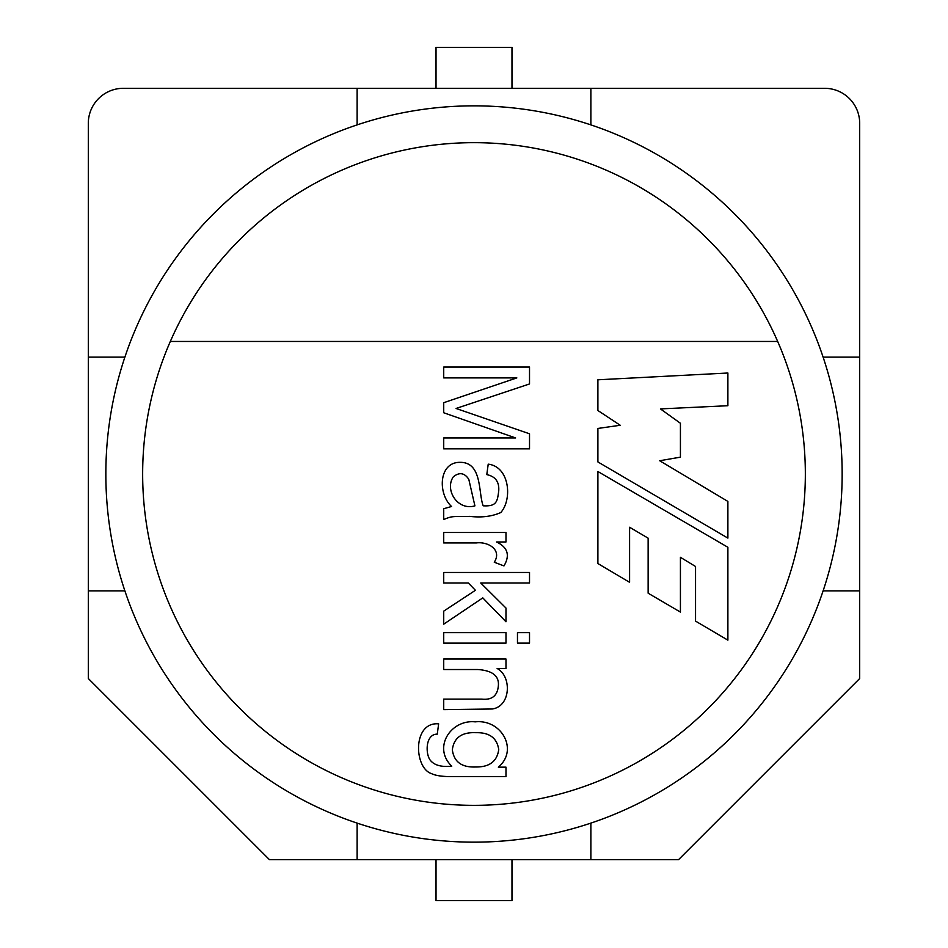 <?xml version="1.0" encoding="UTF-8"?>
<svg xmlns="http://www.w3.org/2000/svg" width="948" height="948" viewBox="0 0 948 948"><rect width="100%" height="100%" fill="white"/><g stroke="black" fill="none" stroke-linecap="round" stroke-linejoin="round"><path stroke-width="1.42" d="M437.265 734.131C425.664 734.06 425.214 753.032 430.06 759.952C434.006 765.19 441.247 767.264 451.769 766.174C432.264 747.486 451.047 719.259 475.197 721.855C501.622 718.975 518.852 750.105 498.328 767.145L505.983 767.145L505.983 776.625L452.172 776.625C442.491 776.637 435.63 775.654 431.613 773.663C413.861 768.153 412.344 721.606 438.64 723.845L437.265 734.131M475.932 732.697C461.771 732.034 453.914 737.722 452.338 749.785C453.926 761.825 461.676 767.548 475.588 766.979C489.381 767.205 497.096 761.422 498.731 749.607C497.025 737.994 489.429 732.366 475.932 732.697M727.886 547.28L597.892 471.523L597.892 563.55L629.591 582.309L629.591 527.254L648.136 538.168L648.136 593.199L680.427 612.088L680.427 557.306L695.548 566.489L695.548 621.106L727.886 640.149L727.886 547.28M443.723 669.525L443.723 659.014L505.983 659.014L505.983 668.494L497.131 668.494C511.967 676.244 510.901 706.414 492.213 708.997L443.723 709.625L443.723 699.114L481.643 699.114C491.787 700.24 497.356 695.903 498.328 686.091C499.418 676.066 492.557 670.544 477.768 669.525L443.723 669.525M517.466 643.135L517.466 632.624L529.517 632.624L529.517 643.135L517.466 643.135M443.723 542.943L443.723 532.492L505.983 532.492L505.983 541.972L496.551 541.972C507.737 547.304 510.214 555.279 503.981 565.909L494.275 562.247C502.381 549.532 487.616 541.355 476.275 542.943L443.723 542.943M443.723 377.908L443.723 367.054L529.517 367.054L529.517 383.964L456.059 408.469L529.517 433.781L529.517 448.854L443.723 448.854L443.723 437.952L515.641 437.952L443.723 412.759L443.723 402.699L516.838 377.908L443.723 377.908M777.68 341.458L170.32 341.458A331.35 331.35 0 0 1 777.68 341.458A331.35 331.35 0 0 1 474 805.35A331.35 331.35 0 0 1 170.32 341.458M597.892 379.793L727.886 373.014L727.886 405.72L660.436 408.908L680.427 423.258L680.427 457.149L659.69 460.74L727.886 501.421L727.886 538.109L597.892 461.937L597.892 428.449L620.217 425.261L597.892 410.508L597.892 379.793M443.723 508.721L451.544 506.493C437.549 493.6 438.651 462.031 460.112 462.34C482.449 462.162 478.207 493.043 483.184 505.805C496.622 506.54 497.356 501.765 498.731 490.839C499.359 481.833 495.377 476.429 486.786 474.616L488.22 464.165C509.538 466.617 512.595 499.229 500.781 512.548C491.929 516.482 481.596 517.762 469.77 516.376C454.436 516.956 453.156 515.297 443.723 519.575L443.723 508.721M443.723 582.984L443.723 572.474L529.517 572.474L529.517 582.984L480.731 582.984L505.983 608.059L505.983 621.77L482.793 597.892L443.723 624.163L443.723 611.14L475.422 590.296L468.336 582.984L443.723 582.984M443.723 643.135L443.723 632.624L505.983 632.624L505.983 643.135L443.723 643.135M453.31 476.844C444.47 489.725 457.457 510.972 474.912 505.865L468.798 479.309C464.484 472.779 459.318 471.962 453.31 476.844M436.021 859.694L436.021 900.6L511.979 900.6L511.979 859.694M436.021 88.306L436.021 47.4L511.979 47.4L511.979 88.306M474 105.844A368.156 368.156 0 0 1 842.156 474A368.156 368.156 0 0 1 474 842.156A368.156 368.156 0 0 1 105.844 474A368.156 368.156 0 0 1 474 105.844A368.156 368.156 0 0 1 842.156 474A368.156 368.156 0 0 1 474 842.156A368.156 368.156 0 0 1 105.844 474A368.156 368.156 0 0 1 474 105.844M823.113 590.877L859.694 590.877L859.694 123.37A35.064 35.064 0 0 0 824.63 88.306L357.123 88.306L357.123 124.887M357.123 88.306L123.37 88.306A35.064 35.064 0 0 0 88.306 123.37L88.306 590.877L124.887 590.877M859.694 590.877L859.694 678.531L678.531 859.694L269.469 859.694L88.306 678.531L88.306 590.877M859.694 357.123L823.113 357.123M590.877 124.887L590.877 88.306M124.887 357.123L88.306 357.123M357.123 823.113L357.123 859.694M590.877 859.694L590.877 823.113"/></g></svg>
